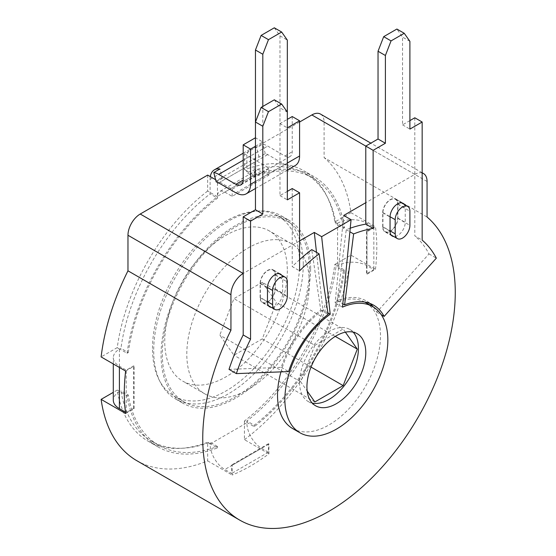 <?xml version="1.0" encoding="UTF-8"?>
<svg xmlns="http://www.w3.org/2000/svg" width="556" height="556" viewBox="0 0 556 556"><rect width="100%" height="100%" fill="white"/><g stroke="black" fill="none" stroke-linecap="round" stroke-linejoin="round"><path stroke-width="0.42" stroke-dasharray="2.78 2.08" d="M320.506 114.084A17.333 10.008 -60 0 1 324.099 122.021L324.099 157.584L427.064 217.028M299.587 122.021L244.425 153.873L244.425 169.809A156.021 90.079 120 0 1 304.042 170.914A156.021 90.079 120 0 1 334.816 221.997L350.947 212.684A178.552 103.089 120 0 0 324.099 157.584M422.164 172.979A17.333 10.008 120 0 0 414.811 174.396L414.811 235.869L422.164 240.116M350.231 228.21A156.021 90.079 120 0 0 346.263 229.691L337.249 300.601A74.539 43.034 -60 0 1 366.272 300.921A74.539 43.034 -60 0 1 369.768 303.361M373.417 307.065A74.539 43.034 -60 0 1 376.773 312.173L428.989 253.911A156.021 90.079 120 0 0 414.811 235.869M229.016 369.365L281.232 367.335A74.539 43.034 -60 0 1 320.756 310.123L311.742 249.616M299.587 259.687A156.021 90.079 120 0 0 292.227 266.602L299.587 270.848M299.587 240.915L292.227 245.161L292.227 266.602M316.496 252.361L322.869 309.991A72.808 42.034 120 0 0 280.954 371.881M292.595 428.53A72.808 42.034 120 0 0 365.41 386.496A72.808 42.034 120 0 0 365.403 302.422M364.736 302.047A72.808 42.034 120 0 0 335.136 302.909L343.712 215.443M414.811 117.775L414.811 174.396L365.778 202.704M409.904 120.61L402.551 124.857L402.551 37.099L396.887 29.044M215.638 179.713L232.165 189.255L268.937 168.023L268.937 175.098L261.584 170.852L224.812 192.084A10.404 6.005 -120 0 0 219.606 191.57A10.404 6.005 -120 0 0 217.452 196.331L217.452 183.591A10.404 6.005 60 0 1 217.876 181.006A10.404 6.005 60 0 1 219.606 178.83A10.404 6.005 60 0 1 222.351 178.413L219.891 168.989M244.425 153.873L268.937 168.023M292.227 188.547L292.227 245.161L243.194 273.476M207.652 175.098L207.652 191.035L217.452 196.699A156.021 90.079 -60 0 0 127.067 353.262L119.707 349.015L120.951 348.299A154.283 89.078 -60 0 1 210.099 193.891L210.099 179.345A20.801 12.01 60 0 1 210.307 176.634M292.227 116.538L292.227 151.746A10.404 6.005 60 0 1 290.072 156.507A10.404 6.005 60 0 1 284.874 155.993L267.714 146.082A20.801 12.01 -120 0 0 262.793 144.219L256.663 147.764A20.801 12.01 -120 0 0 251.18 148.591A20.801 12.01 -120 0 0 247.079 155.402A20.801 12.01 60 0 0 246.871 158.119L246.871 171.22L244.425 169.809M334.816 221.997L344.623 227.654A156.021 90.079 -60 0 0 313.848 176.572A156.021 90.079 -60 0 0 254.231 175.467L246.871 171.22L246.871 172.659A154.283 89.078 -60 0 1 305.626 173.826A154.283 89.078 -60 0 1 336.026 224.131L337.582 223.227L337.582 265.692L334.816 264.454A156.021 90.079 120 0 1 244.425 421.024L254.231 426.681A156.021 90.079 -60 0 0 344.623 270.119L337.263 265.872L336.026 266.588A154.283 89.078 -60 0 1 246.871 421.003L246.871 422.803A20.801 12.01 -120 0 0 261.584 448.282L268.416 452.223L268.416 443.73L268.937 444.035L268.937 453.8A178.552 103.089 -60 0 1 232.165 475.032L232.165 465.268L231.643 464.962L231.643 473.455L224.812 469.514L261.584 448.282M207.652 191.035A156.021 90.079 120 0 0 117.26 347.597L119.394 349.196A20.801 12.01 0 0 0 113.299 357.689A20.801 12.01 0 0 0 119.394 366.182L119.394 367.46M157.834 446.809L148.028 441.144A156.021 90.079 120 0 1 117.26 390.062L127.067 395.726A156.021 90.079 -60 0 0 157.834 446.809A156.021 90.079 -60 0 0 217.452 447.914L210.099 443.667L210.099 442.228A154.283 89.078 -60 0 1 151.343 441.061A154.283 89.078 -60 0 1 120.951 390.764L119.394 391.66A20.801 12.01 0 0 0 113.299 400.153M136.762 460.66A178.552 103.089 120 0 0 207.652 460.882L207.652 442.249L210.099 444.035A20.801 12.01 -120 0 0 224.812 469.514M303.263 264.274A105.744 61.056 120 0 0 281.357 215.867A105.744 61.056 120 0 0 199.875 244.195A105.744 61.056 120 0 0 153.713 350.614A105.744 61.056 120 0 0 175.613 399.02A105.744 61.056 120 0 0 257.101 370.692A105.744 61.056 120 0 0 303.263 264.274M207.652 460.882L232.165 475.032M148.028 441.144A156.021 90.079 120 0 0 207.652 442.249M127.067 395.726L128.304 395.01L120.951 390.764M217.452 447.914L217.452 446.475A154.283 89.078 -60 0 1 158.703 445.307A154.283 89.078 -60 0 1 128.304 395.01M217.452 446.475L210.099 442.228M125.642 413.532L134.1 408.646L133.579 408.347L126.226 412.594L125.454 412.149M117.26 390.062L113.299 392.348M117.26 347.597L101.122 356.917M125.642 371.067L134.1 366.182L133.579 365.883L126.226 370.129L119.394 366.182M127.067 353.262L128.304 352.546L120.951 348.299M128.304 352.546A154.283 89.078 -60 0 1 217.452 198.138L210.099 193.891M217.452 196.699L217.452 198.138M350.947 212.684L375.46 226.834A178.552 103.089 -60 0 1 375.46 269.299L367.002 274.184L366.48 273.879L373.834 269.632L367.002 265.692A20.801 12.01 180 0 0 337.582 265.692M244.425 421.024L244.425 439.65L268.937 453.8M244.425 439.65A178.552 103.089 120 0 0 350.947 255.141L375.46 269.299M334.816 264.454L350.947 255.141M344.623 270.119L343.379 270.835L336.026 266.588M343.379 270.835A154.283 89.078 -60 0 1 254.231 425.25L246.871 421.003M254.231 426.681L254.231 425.25M268.416 452.223L231.643 473.455M268.416 443.73L231.643 464.962M268.937 444.035L232.165 465.268M337.582 223.227A20.801 12.01 180 0 1 367.002 223.227L373.834 227.175L366.48 231.421L367.002 231.72L375.46 226.834M367.002 231.72L367.002 274.184M373.834 227.175L373.834 269.632M366.48 231.421L366.48 273.879M344.623 227.654L343.379 228.377L336.026 224.131M254.231 175.467L254.231 176.905A154.283 89.078 -60 0 1 312.986 178.073A154.283 89.078 -60 0 1 343.379 228.377M254.231 176.905L246.871 172.659M134.1 408.646L134.1 366.182M133.579 408.347L133.579 365.883M126.226 412.594L126.226 370.129M310.616 268.52A105.744 61.056 120 0 0 288.717 220.113A105.744 61.056 120 0 0 207.228 248.442A105.744 61.056 120 0 0 161.066 354.86A105.744 61.056 120 0 0 182.973 403.267A105.744 61.056 120 0 0 264.454 374.939A105.744 61.056 120 0 0 310.616 268.52M309.386 269.229A104.014 60.055 120 0 0 287.848 221.615A104.014 60.055 120 0 0 207.694 249.477A104.014 60.055 120 0 0 162.296 354.151A104.014 60.055 120 0 0 183.834 401.766A104.014 60.055 120 0 0 263.989 373.903A104.014 60.055 120 0 0 309.386 269.229M152.49 348.494A104.014 60.055 -60 0 1 197.887 243.82A104.014 60.055 -60 0 1 278.042 215.95A104.014 60.055 -60 0 1 299.587 263.565A104.014 60.055 -60 0 1 254.182 368.239A104.014 60.055 -60 0 1 174.028 396.108A104.014 60.055 -60 0 1 152.49 348.494M287.327 270.647A86.673 50.04 -60 0 1 249.491 357.869A86.673 50.04 -60 0 1 182.695 381.096A86.673 50.04 -60 0 1 164.743 341.412A86.673 50.04 -60 0 1 202.579 254.189A86.673 50.04 -60 0 1 269.375 230.962A86.673 50.04 -60 0 1 287.327 270.647M309.386 283.379A86.673 50.04 -60 0 1 271.557 370.609A86.673 50.04 -60 0 1 204.761 393.836A86.673 50.04 -60 0 1 186.809 354.151A86.673 50.04 -60 0 1 224.645 266.922A86.673 50.04 -60 0 1 291.441 243.702A86.673 50.04 -60 0 1 309.386 283.379M262.251 282.288L233.944 298.628L219.794 335.108L233.944 355.249L262.251 338.903L276.408 302.422L262.251 282.288L343.156 328.999L314.849 345.339L233.944 298.628M353.157 332.134A41.603 24.019 120 0 0 349.807 329.444A41.603 24.019 120 0 0 317.747 340.592A41.603 24.019 120 0 0 299.587 382.458A41.603 24.019 120 0 0 308.198 401.508A41.603 24.019 120 0 0 312.208 403.065M314.849 345.339L300.692 381.819L307.197 391.077M345.394 332.175L343.156 328.999M342.489 307.155L335.136 302.909M327.894 312.896L322.869 309.991M300.692 381.819L219.794 335.108M314.849 401.96L233.944 355.249M311.026 367.064L262.251 338.903M335.268 336.408L276.408 302.422M295.278 165.514A20.801 12.01 60 0 1 284.874 164.486L267.714 154.575A10.404 6.005 -120 0 0 265.254 153.644L259.124 157.188A10.404 6.005 -120 0 0 256.385 157.598A10.404 6.005 -120 0 0 254.648 159.774A10.404 6.005 60 0 0 254.231 162.366L254.231 175.098A10.404 6.005 60 0 1 256.385 170.338A10.404 6.005 60 0 1 261.584 170.852M259.124 157.188L256.663 147.764M222.351 178.413L216.221 181.958M254.231 175.098L217.452 196.331M224.812 192.084L232.165 196.331L268.937 175.098M232.165 196.331L232.165 189.255M274.31 27.8L279.974 35.855L279.974 123.613L287.327 119.366M255.454 146.256L262.807 142.009L255.454 137.763L255.454 122.021M279.974 35.855L287.327 40.102M287.327 191.375L279.974 195.622L279.974 107.864L287.327 112.11L287.327 127.859L279.974 123.613M262.807 142.009L262.807 106.453M265.254 153.644L262.793 144.219M274.31 99.809L279.974 107.864M320.756 310.123L328.109 314.369M281.232 367.335L288.585 371.582M279.974 195.622L287.327 199.868M281.621 275.157A10.745 6.206 -60 0 1 282.67 278.994L282.67 293.144A10.745 6.206 -60 0 1 278.841 302.971A10.745 6.206 -60 0 1 271.224 307.322M260.111 297.675L260.111 283.525A10.745 6.206 -60 0 1 264.802 272.704A10.745 6.206 -60 0 1 273.086 269.827A10.745 6.206 -60 0 1 275.31 274.747L275.31 288.898A10.745 6.206 -60 0 1 270.619 299.719A10.745 6.206 -60 0 1 262.342 302.596A10.745 6.206 -60 0 1 260.111 297.675L267.471 301.922M260.361 297.536A10.404 6.005 120 0 0 262.515 302.297A10.404 6.005 120 0 0 270.529 299.51A10.404 6.005 120 0 0 275.067 289.044L275.067 274.886A10.404 6.005 120 0 0 272.913 270.126A10.404 6.005 120 0 0 264.899 272.913A10.404 6.005 120 0 0 260.361 283.379L260.361 297.536L267.471 301.637M428.989 253.911L436.342 258.158M376.773 312.173L381.312 314.793M337.249 300.601L342.816 303.819M346.263 229.691L349.884 231.782M404.198 204.386A10.745 6.206 -60 0 1 405.248 208.222L405.248 222.379A10.745 6.206 -60 0 1 401.425 232.2A10.745 6.206 -60 0 1 393.801 236.557M409.904 41.346L402.551 37.099M402.551 124.857L409.904 129.096M382.695 226.904L382.695 212.753A10.745 6.206 -60 0 1 387.386 201.932A10.745 6.206 -60 0 1 395.663 199.055A10.745 6.206 -60 0 1 397.894 203.976L397.894 218.133A10.745 6.206 -60 0 1 393.203 228.947A10.745 6.206 -60 0 1 384.919 231.824A10.745 6.206 -60 0 1 382.695 226.904L390.048 231.15M382.938 226.765A10.404 6.005 120 0 0 385.093 231.525A10.404 6.005 120 0 0 393.106 228.738A10.404 6.005 120 0 0 397.644 218.272L397.644 204.115A10.404 6.005 120 0 0 395.49 199.354A10.404 6.005 120 0 0 387.476 202.141A10.404 6.005 120 0 0 382.938 212.607L382.938 226.765L390.048 230.872M427.064 181.471L324.099 122.021M414.811 174.396L365.778 146.082M210.099 179.345L246.871 158.119M243.194 160.239L267.714 146.082M210.099 444.035L246.871 422.803M119.394 349.196L119.394 391.66M367.002 223.227L367.002 265.692M217.452 183.591L254.231 162.366M218.682 182.889L267.714 154.575M284.874 155.993L292.227 151.746M255.454 181.471L287.327 163.068M235.841 192.793L284.874 164.486M260.111 283.525L267.471 287.772M275.31 274.747L282.67 278.994M275.31 288.898L282.67 293.144M275.067 289.044L287.327 296.119M260.361 283.379L267.471 287.487M275.067 274.886L287.327 281.968M382.695 212.753L390.048 217M397.894 203.976L405.248 208.222M397.894 218.133L405.248 222.379M397.644 218.272L409.904 225.347M382.938 212.607L390.048 216.715M397.644 204.115L409.904 211.197M422.164 172.777L370.852 143.156M243.194 153.206L251.18 148.591M158.703 445.307L151.343 441.061M113.299 363.944L113.299 357.689M313.848 176.572L304.042 170.914M312.986 178.073L305.626 173.826M281.357 215.867L288.717 220.113M175.613 399.02L182.973 403.267M287.848 221.615L278.042 215.95M183.834 401.766L174.028 396.108M204.761 393.836L182.695 381.096M291.441 243.702L269.375 230.962M349.807 329.444L357.16 333.69M308.198 401.508L315.558 405.755M219.606 178.83L256.385 157.598M256.385 170.338L219.606 191.57M241.04 184.814L290.072 156.507M255.454 188.505L287.327 170.108M280.439 274.073L273.086 269.827M269.695 306.842L262.342 302.596M262.515 302.297L268.513 305.758M272.913 270.126L278.917 273.594M373.625 305.168L366.272 300.921M403.024 203.301L395.663 199.055M392.272 236.071L384.919 231.824M385.093 231.525L391.09 234.993M395.49 199.354L401.495 202.822"/><path stroke-width="0.83" d="M381.312 314.793L384.127 316.42L436.342 258.158A156.021 90.079 120 0 0 422.164 240.116L422.164 122.021L409.904 129.096L409.904 41.346L404.24 33.29L391.049 40.908L385.391 55.496L378.031 51.249L378.031 139.007L365.778 146.082L311.84 114.946A17.333 10.008 -60 0 1 320.506 114.084L370.852 143.156M311.84 114.946L299.587 122.021M281.663 104.055L274.31 99.809L261.118 107.426L255.454 122.021L255.454 50.012L261.118 35.417L274.31 27.8L281.663 32.046L287.327 40.102L287.327 112.11L281.663 104.055L268.472 111.673L262.807 126.268L255.454 122.021L255.454 209.779L243.194 216.854L243.194 273.476A17.333 10.008 120 0 0 230.942 294.701L230.942 330.264A178.552 103.089 120 0 0 239.726 520.11A178.552 103.089 120 0 0 413.518 424.992A178.552 103.089 120 0 0 427.064 217.028L427.064 181.471A17.333 10.008 120 0 0 423.477 173.535A17.333 10.008 120 0 0 422.164 172.979M385.391 55.496L385.391 143.253L373.132 150.328L365.778 146.082L365.778 224.144A156.021 90.079 120 0 0 350.231 228.21M369.768 303.361A74.539 43.034 -60 0 1 373.417 307.065M215.638 179.713L207.652 175.098L140.23 214.025L243.194 273.476L243.194 334.948A156.021 90.079 120 0 0 229.016 369.365L236.369 373.611L288.585 371.582A74.539 43.034 -60 0 1 328.109 314.369L319.102 253.863A156.021 90.079 120 0 0 299.587 270.848L299.587 192.793L287.327 199.868L287.327 112.11M319.102 253.863L311.742 249.616A156.021 90.079 120 0 0 299.587 259.687M321.646 236.668L330.222 314.237A72.808 42.034 120 0 0 287.702 378.379A72.808 42.034 120 0 0 299.955 432.776A72.808 42.034 120 0 0 372.763 390.743A72.808 42.034 120 0 0 372.763 306.669A72.808 42.034 120 0 0 342.489 307.155L351.065 219.69L321.646 236.668L314.293 232.429L299.587 240.915M314.293 232.429L316.496 252.361M280.954 371.881A72.808 42.034 120 0 0 292.595 428.53L299.955 432.776M372.763 306.669L365.403 302.422A72.808 42.034 120 0 0 364.736 302.047M365.778 202.704L343.712 215.443L351.065 219.69M373.132 150.328L373.132 228.391A156.021 90.079 120 0 0 353.616 233.937L344.602 304.848A74.539 43.034 -60 0 1 373.625 305.168A74.539 43.034 -60 0 1 384.127 316.42M365.778 224.144L373.132 228.391M422.164 122.021L414.811 117.775L409.904 120.61M404.24 33.29L396.887 29.044L383.696 36.661L378.031 51.249M210.307 176.634A20.801 12.01 60 0 1 214.407 169.823A20.801 12.01 60 0 1 219.891 168.989L213.761 172.534A20.801 12.01 60 0 1 218.682 174.396L235.841 184.3A10.404 6.005 -120 0 0 241.04 184.814A10.404 6.005 -120 0 0 243.194 180.054L243.194 144.845L255.454 137.763M113.299 363.944L113.299 400.153A20.801 12.01 0 0 0 119.394 408.646L125.454 412.149M113.299 392.348L101.122 399.375L125.642 413.532A178.552 103.089 -60 0 1 125.642 371.067L101.122 356.917A178.552 103.089 120 0 1 127.97 270.814L230.942 330.264M230.942 294.701L127.97 235.257A17.333 10.008 -60 0 1 140.23 214.025M127.97 235.257L127.97 270.814M101.122 399.375A178.552 103.089 120 0 0 136.762 460.66L239.726 520.11M312.208 403.065A41.603 24.019 120 0 0 342.628 387.72A41.603 24.019 120 0 0 358.418 348.494A41.603 24.019 120 0 0 353.157 332.134M307.197 391.077L314.849 401.96L343.156 385.614L357.313 349.133L345.394 332.175M306.94 386.705A41.603 24.019 -60 0 1 325.1 344.838A41.603 24.019 -60 0 1 357.16 333.69A41.603 24.019 -60 0 1 365.778 352.74A41.603 24.019 -60 0 1 347.618 394.607A41.603 24.019 -60 0 1 315.558 405.755A41.603 24.019 -60 0 1 306.94 386.705M330.222 314.237L327.894 312.896M343.156 385.614L311.026 367.064M357.313 349.133L335.268 336.408M213.761 172.534L216.221 181.958A10.404 6.005 60 0 1 218.682 182.889L235.841 192.793A20.801 12.01 -120 0 0 246.245 193.822A20.801 12.01 -120 0 0 250.554 184.3L250.554 149.091L243.194 144.845M287.327 119.366L292.227 116.538L299.587 120.784L299.587 155.993A20.801 12.01 60 0 1 295.278 165.514L287.327 170.108M287.327 127.859L299.587 120.784M250.554 149.091L255.454 146.256M262.807 106.453L262.807 54.252L268.472 39.664L281.663 32.046M255.454 50.012L262.807 54.252M261.118 35.417L268.472 39.664M299.587 192.793L292.227 188.547L287.327 191.375M243.194 334.948L250.554 339.195A156.021 90.079 120 0 0 236.369 373.611M243.194 216.854L250.554 221.1L250.554 339.195M255.454 209.779L262.807 214.025L250.554 221.1M262.807 126.268L262.807 214.025M268.472 111.673L261.118 107.426M271.224 307.322A10.745 6.206 -60 0 1 269.695 306.842A10.745 6.206 -60 0 1 267.471 301.922L267.471 287.772A10.745 6.206 -60 0 1 272.162 276.951A10.745 6.206 -60 0 1 280.439 274.073A10.745 6.206 -60 0 1 281.621 275.157M272.614 304.612A10.404 6.005 120 0 0 274.768 309.372A10.404 6.005 120 0 0 282.789 306.585A10.404 6.005 120 0 0 287.327 296.119L287.327 281.968A10.404 6.005 120 0 0 285.172 277.201A10.404 6.005 120 0 0 277.159 279.988A10.404 6.005 120 0 0 272.614 290.454L272.614 304.612L267.471 301.637M342.816 303.819L344.602 304.848M349.884 231.782L353.616 233.937M393.801 236.557A10.745 6.206 -60 0 1 392.272 236.071A10.745 6.206 -60 0 1 390.048 231.15L390.048 217A10.745 6.206 -60 0 1 394.739 206.179A10.745 6.206 -60 0 1 403.024 203.301A10.745 6.206 -60 0 1 404.198 204.386M391.049 40.908L383.696 36.661M378.031 139.007L385.391 143.253M395.198 233.84A10.404 6.005 120 0 0 397.352 238.6A10.404 6.005 120 0 0 405.366 235.814A10.404 6.005 120 0 0 409.904 225.347L409.904 211.197A10.404 6.005 120 0 0 407.75 206.436A10.404 6.005 120 0 0 399.736 209.223A10.404 6.005 120 0 0 395.198 219.69L395.198 233.84L390.048 230.872M218.682 174.396L243.194 160.239M119.394 367.46L119.394 408.646M250.554 184.3L255.454 181.471M287.327 163.068L299.587 155.993M235.841 184.3L243.194 180.054M267.471 287.487L272.614 290.454M390.048 216.715L395.198 219.69M423.477 173.535L422.164 172.777M214.407 169.823L243.194 153.206M246.245 193.822L255.454 188.505M268.513 305.758L274.768 309.372M278.917 273.594L285.172 277.201M391.09 234.993L397.352 238.6M401.495 202.822L407.75 206.436"/></g></svg>

